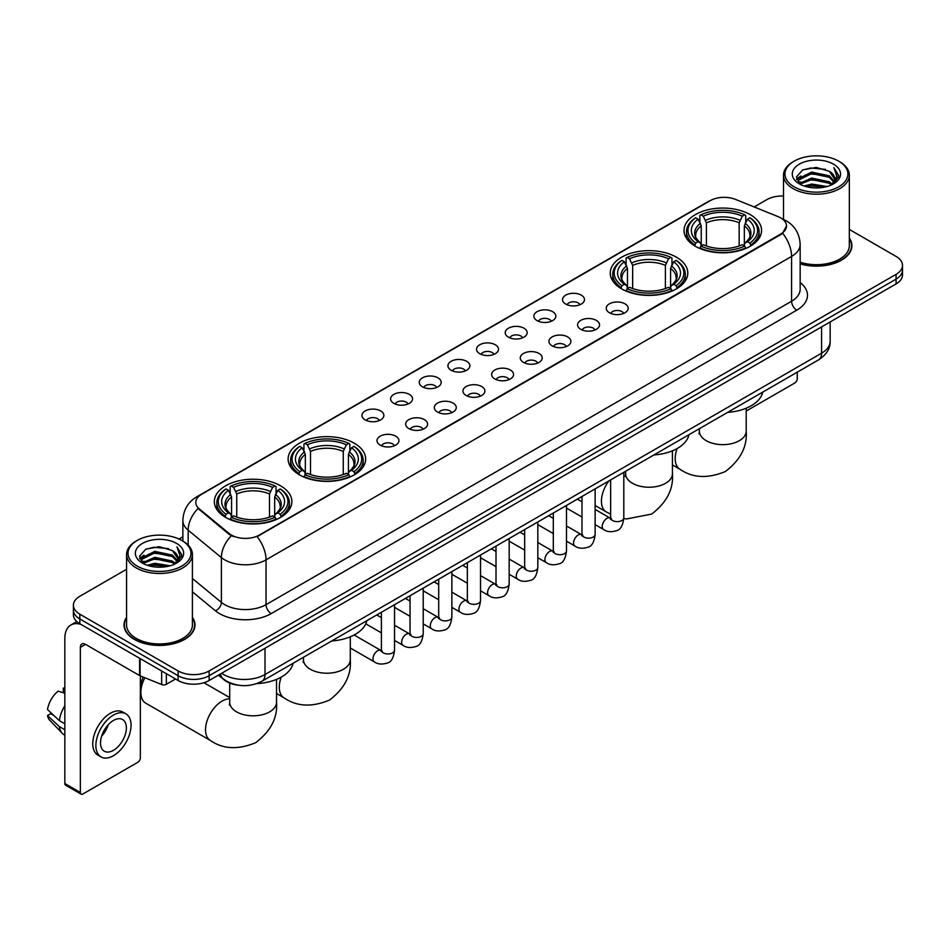 <?xml version="1.0" encoding="UTF-8"?>
<svg xmlns="http://www.w3.org/2000/svg" width="950" height="950" viewBox="0 0 950 950"><rect width="100%" height="100%" fill="white"/><g stroke="black" fill="none" stroke-linecap="round" stroke-linejoin="round"><path stroke-width="1.43" d="M676.447 257.201A38.772 22.384 0 0 0 634.196 252.356A38.772 22.384 0 0 0 610.256 273.03A38.772 22.384 0 0 0 621.609 288.859A38.772 22.384 0 0 0 663.86 293.716A38.772 22.384 0 0 0 687.8 273.03A38.772 22.384 0 0 0 676.447 257.201M354.291 443.199A38.772 22.384 0 0 0 312.039 438.342A38.772 22.384 0 0 0 288.111 459.016A38.772 22.384 0 0 0 299.464 474.846A38.772 22.384 0 0 0 341.715 479.702A38.772 22.384 0 0 0 365.655 459.016A38.772 22.384 0 0 0 354.291 443.199M280.535 485.782A38.772 22.384 0 0 0 238.284 480.926A38.772 22.384 0 0 0 214.344 501.612A38.772 22.384 0 0 0 225.708 517.429A38.772 22.384 0 0 0 267.959 522.286A38.772 22.384 0 0 0 291.887 501.612A38.772 22.384 0 0 0 280.535 485.782M750.203 214.617A38.772 22.384 0 0 0 707.952 209.76A38.772 22.384 0 0 0 684.024 230.446A38.772 22.384 0 0 0 695.376 246.276A38.772 22.384 0 0 0 737.627 251.121A38.772 22.384 0 0 0 761.556 230.446A38.772 22.384 0 0 0 750.203 214.617M565.749 304.083A10.973 6.329 180 0 1 563.576 302.302A10.973 6.329 180 0 1 567.209 294.429A10.973 6.329 180 0 1 581.269 295.129A10.973 6.329 180 0 1 583.442 302.302A10.973 6.329 180 0 1 565.749 304.083M579.928 304.748A6.579 3.8 0 0 0 578.17 302.896A6.579 3.8 0 0 0 571.674 301.934A6.579 3.8 0 0 0 567.091 304.748M537.094 320.637A10.973 6.329 180 0 1 534.921 318.844A10.973 6.329 180 0 1 538.555 310.971A10.973 6.329 180 0 1 552.615 311.671A10.973 6.329 180 0 1 554.788 318.844A10.973 6.329 180 0 1 537.094 320.637M551.273 321.29A6.579 3.8 0 0 0 549.504 319.438A6.579 3.8 0 0 0 543.02 318.476A6.579 3.8 0 0 0 538.436 321.29M508.44 337.179A10.973 6.329 180 0 1 506.255 335.386A10.973 6.329 180 0 1 509.901 327.512A10.973 6.329 180 0 1 523.961 328.213A10.973 6.329 180 0 1 526.134 335.386A10.973 6.329 180 0 1 508.44 337.179M522.619 337.832A6.579 3.8 0 0 0 520.849 335.979A6.579 3.8 0 0 0 514.366 335.017A6.579 3.8 0 0 0 509.77 337.832M479.786 353.721A10.973 6.329 180 0 1 477.601 351.928A10.973 6.329 180 0 1 481.234 344.054A10.973 6.329 180 0 1 495.294 344.767A10.973 6.329 180 0 1 497.479 351.928A10.973 6.329 180 0 1 479.786 353.721M493.964 354.374A6.579 3.8 0 0 0 492.195 352.533A6.579 3.8 0 0 0 485.711 351.559A6.579 3.8 0 0 0 481.116 354.374M451.131 370.262A10.973 6.329 180 0 1 448.946 368.469A10.973 6.329 180 0 1 452.58 360.596A10.973 6.329 180 0 1 466.64 361.309A10.973 6.329 180 0 1 468.825 368.469A10.973 6.329 180 0 1 451.131 370.262M465.31 370.928A6.579 3.8 0 0 0 463.541 369.075A6.579 3.8 0 0 0 457.057 368.113A6.579 3.8 0 0 0 452.461 370.928M422.465 386.816A10.973 6.329 180 0 1 420.292 385.023A10.973 6.329 180 0 1 423.926 377.15A10.973 6.329 180 0 1 437.986 377.851A10.973 6.329 180 0 1 440.159 385.023A10.973 6.329 180 0 1 422.465 386.816M436.656 387.469A6.579 3.8 0 0 0 434.886 385.617A6.579 3.8 0 0 0 428.402 384.655A6.579 3.8 0 0 0 423.807 387.469M393.811 403.358A10.973 6.329 180 0 1 391.637 401.565A10.973 6.329 180 0 1 395.271 393.692A10.973 6.329 180 0 1 409.331 394.392A10.973 6.329 180 0 1 411.504 401.565A10.973 6.329 180 0 1 393.811 403.358M407.989 404.011A6.579 3.8 0 0 0 406.232 402.159A6.579 3.8 0 0 0 399.736 401.197A6.579 3.8 0 0 0 395.152 404.011M365.156 419.9A10.973 6.329 180 0 1 362.983 418.107A10.973 6.329 180 0 1 366.617 410.234A10.973 6.329 180 0 1 380.677 410.946A10.973 6.329 180 0 1 382.85 418.107A10.973 6.329 180 0 1 365.156 419.9M379.335 420.553A6.579 3.8 0 0 0 377.566 418.701A6.579 3.8 0 0 0 371.082 417.739A6.579 3.8 0 0 0 366.498 420.553M609.461 312.776A10.973 6.329 180 0 1 607.276 310.983A10.973 6.329 180 0 1 610.921 303.109A10.973 6.329 180 0 1 624.981 303.822A10.973 6.329 180 0 1 627.154 310.983A10.973 6.329 180 0 1 609.461 312.776M623.639 313.441A6.579 3.8 0 0 0 621.87 311.588A6.579 3.8 0 0 0 615.386 310.626A6.579 3.8 0 0 0 610.791 313.441M580.806 329.329A10.973 6.329 180 0 1 578.621 327.536A10.973 6.329 180 0 1 582.255 319.663A10.973 6.329 180 0 1 596.315 320.364A10.973 6.329 180 0 1 598.5 327.536A10.973 6.329 180 0 1 580.806 329.329M594.985 329.983A6.579 3.8 0 0 0 593.216 328.13A6.579 3.8 0 0 0 586.732 327.168A6.579 3.8 0 0 0 582.136 329.983M552.152 345.871A10.973 6.329 180 0 1 549.967 344.078A10.973 6.329 180 0 1 553.601 336.205A10.973 6.329 180 0 1 567.661 336.906A10.973 6.329 180 0 1 569.846 344.078A10.973 6.329 180 0 1 552.152 345.871M566.331 346.524A6.579 3.8 0 0 0 564.561 344.672A6.579 3.8 0 0 0 558.077 343.71A6.579 3.8 0 0 0 553.482 346.524M523.486 362.413A10.973 6.329 180 0 1 521.312 360.62A10.973 6.329 180 0 1 524.946 352.747A10.973 6.329 180 0 1 539.006 353.459A10.973 6.329 180 0 1 541.179 360.62A10.973 6.329 180 0 1 523.486 362.413M537.676 363.066A6.579 3.8 0 0 0 535.907 361.214A6.579 3.8 0 0 0 529.423 360.252A6.579 3.8 0 0 0 524.827 363.066M494.831 378.955A10.973 6.329 180 0 1 492.658 377.162A10.973 6.329 180 0 1 496.292 369.289A10.973 6.329 180 0 1 510.352 370.001A10.973 6.329 180 0 1 512.525 377.162A10.973 6.329 180 0 1 494.831 378.955M509.01 379.62A6.579 3.8 0 0 0 507.253 377.767A6.579 3.8 0 0 0 500.757 376.794A6.579 3.8 0 0 0 496.173 379.62M466.177 395.497A10.973 6.329 180 0 1 464.004 393.716A10.973 6.329 180 0 1 467.637 385.831A10.973 6.329 180 0 1 481.697 386.543A10.973 6.329 180 0 1 483.871 393.716A10.973 6.329 180 0 1 466.177 395.497M480.356 396.162A6.579 3.8 0 0 0 478.586 394.309A6.579 3.8 0 0 0 472.103 393.348A6.579 3.8 0 0 0 467.519 396.162M437.522 412.051A10.973 6.329 180 0 1 435.349 410.258A10.973 6.329 180 0 1 438.983 402.384A10.973 6.329 180 0 1 453.043 403.085A10.973 6.329 180 0 1 455.216 410.258A10.973 6.329 180 0 1 437.522 412.051M451.701 412.704A6.579 3.8 0 0 0 449.932 410.851A6.579 3.8 0 0 0 443.448 409.889A6.579 3.8 0 0 0 438.853 412.704M408.868 428.593A10.973 6.329 180 0 1 406.683 426.799A10.973 6.329 180 0 1 410.317 418.926A10.973 6.329 180 0 1 424.389 419.627A10.973 6.329 180 0 1 426.562 426.799A10.973 6.329 180 0 1 408.868 428.593M423.047 429.246A6.579 3.8 0 0 0 421.277 427.393A6.579 3.8 0 0 0 414.794 426.431A6.579 3.8 0 0 0 410.198 429.246M380.214 445.134A10.973 6.329 180 0 1 378.029 443.341A10.973 6.329 180 0 1 381.662 435.468A10.973 6.329 180 0 1 395.723 436.181A10.973 6.329 180 0 1 397.907 443.341A10.973 6.329 180 0 1 380.214 445.134M394.392 445.787A6.579 3.8 0 0 0 392.623 443.935A6.579 3.8 0 0 0 386.139 442.973A6.579 3.8 0 0 0 381.544 445.787M778.086 216.624A19.748 11.4 180 0 1 780.722 217.906A19.748 11.4 180 0 1 786.505 225.969A19.748 11.4 180 0 1 780.722 234.033L259.326 535.052A19.748 11.4 180 0 1 229.176 533.532L199.357 508.939A19.748 11.4 180 0 1 195.783 502.396A19.748 11.4 180 0 1 201.566 494.332L710.196 200.688A19.748 11.4 180 0 1 735.49 199.405L778.086 216.624M238.165 685.176A21.945 12.671 180 0 1 224.283 679.986L218.417 675.141M126.576 617.31A35.483 20.484 0 0 0 124.011 624.946A35.483 20.484 0 0 0 134.413 639.433A35.483 20.484 0 0 0 173.066 643.874A35.483 20.484 0 0 0 194.976 624.946A35.483 20.484 0 0 0 192.411 617.31M786.505 225.969L782.634 233.225L780.722 234.614L257.106 536.643A25.602 14.784 60 0 1 266.048 559.847A29.26 16.898 180 0 1 224.675 559.847A29.26 16.898 180 0 1 221.386 557.591L188.159 530.183A29.26 16.898 180 0 1 182.863 520.493L182.863 541.084M126.576 569.288L79.836 596.279A21.945 12.671 0 0 0 73.411 605.233L73.411 614.793A21.945 12.671 0 0 0 79.836 623.746L178.113 680.497L178.113 675.711A21.945 12.671 0 0 0 209.154 675.711L896.076 279.122A21.945 12.671 0 0 0 902.5 270.168A21.945 12.671 0 0 1 896.076 279.122L209.154 675.711A21.945 12.671 0 0 1 178.113 675.711L79.836 618.972L178.113 675.711L178.113 670.938A21.945 12.671 0 0 0 209.154 670.938L896.076 274.348A21.945 12.671 0 0 0 902.5 265.382A21.945 12.671 0 0 0 896.076 256.429L849.336 229.437M73.411 610.019A21.945 12.671 0 0 0 79.836 618.972A21.945 12.671 0 0 1 73.411 610.019M233.617 536.643L229.176 534.399L198.027 508.464A25.602 17.124 129.5 0 0 188.159 530.183L188.159 545.122M800.161 263.886A35.483 20.484 0 0 0 851.889 245.682A35.483 20.484 0 0 0 849.336 238.034M783.501 195.997A21.945 12.671 0 0 0 766.757 199.69L754.169 206.958M182.863 536.798L179.004 539.03M73.411 605.233A21.945 12.671 0 0 0 79.836 614.199L178.113 670.938M178.113 680.497A21.945 12.671 0 0 0 209.154 680.497L896.076 283.908A21.945 12.671 0 0 0 902.5 274.942L902.5 265.382M746.201 411.053L794.687 383.052A3.658 2.114 120 0 0 797.276 378.575L797.276 372.174M794.176 186.841A31.457 18.157 0 0 0 838.66 186.841A31.457 18.157 0 0 0 838.66 161.156L839.693 161.761A32.917 19 0 0 1 849.336 175.192A32.917 19 0 0 1 829.018 192.755A32.917 19 0 0 1 793.143 188.634A32.917 19 0 0 1 783.501 175.192A32.917 19 0 0 1 793.143 161.761L794.176 161.156A31.457 18.157 0 0 0 794.176 186.841M800.161 262.2A32.917 19 0 0 0 849.336 245.682L849.336 175.192M800.161 263.649A35.114 20.271 0 0 0 851.533 245.682A35.114 20.271 0 0 0 849.336 238.616M804.092 185.986L811.68 184.039L827.07 186.509M806.265 186.651L811.68 185.535L824.826 187.067M799.354 183.54L811.68 178.066L829.35 181.794L832.188 184.158M800.114 184.169L811.68 179.562L829.35 183.291L831.404 184.858M798.344 182.531L798.748 178.564L811.68 172.092L829.35 175.821L834.183 181.308M798.178 181.806L798.748 180.061L811.68 173.589L829.35 177.317L833.839 182.02M831.214 185.013A18.288 10.557 0 0 0 834.706 178.814A18.288 10.557 0 0 0 829.35 171.344L834.694 179.17M833.482 164.148A24.142 13.941 0 0 0 799.401 164.112A24.142 13.941 0 0 0 799.235 183.801A24.142 13.941 0 0 0 799.342 183.861A24.142 13.941 0 0 0 833.589 183.801A24.142 13.941 0 0 0 833.482 164.148M829.35 171.344L816.204 167.426L802.703 169.908L796.444 176.985L800.601 184.526M832.711 184.288L838.541 176.89L838.66 175.56L833.91 167.627L836.903 176.51L831.404 184.929M839.693 161.761L838.66 161.156A31.457 18.157 0 0 0 794.176 161.156M833.91 167.627L838.66 175.857M802.394 170.062L810.659 168.019L825.467 169.349M796.682 179.669L799.377 177.555M805.315 175.026L810.659 173.993L824.944 175.168M805.315 180.999L810.659 179.966L824.944 181.141M806.419 186.687L810.659 185.939L824.802 187.067M796.528 179.087L800.957 175.94M798.879 183.101L800.957 181.913M694.676 245.86L695.721 243.093A34.818 20.104 0 0 1 695.721 217.799L698.107 219.189A31.457 18.157 0 0 0 698.107 241.704L700.482 243.046L701.242 245.872M701.242 244.72L701.242 225.815L698.107 219.189M699.853 222.181L699.853 215.412L700.886 214.819A34.818 20.104 0 0 1 744.693 214.819L742.294 216.196A31.457 18.157 0 0 0 703.285 216.196L706.408 222.822L706.408 245.955M739.171 245.955L739.171 222.822L742.294 216.196M727.629 412.383A40.233 23.227 0 0 0 762.731 392.113M699.853 247.867A36.278 20.948 0 0 0 745.726 247.867L744.693 246.074A34.818 20.104 0 0 1 700.886 246.074L699.853 248.496M745.726 248.496L745.726 247.867M695.721 217.799L694.676 218.393A36.278 20.948 0 0 0 686.506 231.634A36.278 20.948 0 0 0 694.676 244.886M744.693 214.819L745.726 215.412L745.726 222.181M700.886 246.074L703.285 244.696A31.457 18.157 0 0 0 742.294 244.696L744.693 246.074M698.107 241.704L695.721 243.093M703.285 216.196L700.886 214.819M700.482 223.262A28.132 16.245 0 0 0 700.482 243.046L700.613 243.141C696.611 239.269 694.984 236.645 695.721 235.268A27.063 15.627 0 0 1 701.242 225.815M750.904 244.886A36.278 20.948 0 0 0 759.074 231.634A36.278 20.948 0 0 0 750.904 218.393L749.859 217.799A34.818 20.104 0 0 1 749.859 243.093L750.904 245.86M749.859 243.093L747.472 241.704A31.457 18.157 0 0 0 747.472 219.189L749.859 217.799M747.472 219.189L744.337 225.815L744.337 244.72L745.109 243.046L747.472 241.704M744.337 225.815A27.063 15.627 0 0 1 749.859 235.268C750.595 236.657 748.968 239.281 744.966 243.141L745.109 243.046A28.132 16.245 0 0 0 745.109 223.262M744.337 245.872L744.337 244.72M620.92 288.444L621.953 285.677A34.818 20.104 0 0 1 621.953 260.383L624.352 261.772A31.457 18.157 0 0 0 624.352 284.288L626.715 285.641L627.475 288.456M627.475 287.304L627.475 268.399L624.352 261.772M626.086 264.765L626.086 257.996L627.131 257.402A34.818 20.104 0 0 1 670.926 257.402L668.539 258.78A31.457 18.157 0 0 0 629.529 258.78L632.653 265.406L632.653 288.539M665.404 288.539L665.404 265.406L668.539 258.78M653.861 454.967A40.233 23.227 0 0 0 688.976 434.696M626.086 290.451A36.278 20.948 0 0 0 671.971 290.451L670.926 288.658A34.818 20.104 0 0 1 627.131 288.658L626.086 291.08M671.971 291.08L671.971 290.451M621.953 260.383L620.92 260.977A36.278 20.948 0 0 0 612.75 274.229A36.278 20.948 0 0 0 620.92 287.47M670.926 257.402L671.971 257.996L671.971 264.765M627.131 288.658L629.529 287.28A31.457 18.157 0 0 0 668.539 287.28L670.926 288.658M624.352 284.288L621.953 285.677M629.529 258.78L627.131 257.402M626.715 265.846A28.132 16.245 0 0 0 626.715 285.641L626.846 285.724C622.856 281.853 621.217 279.229 621.965 277.851A27.063 15.627 0 0 1 627.475 268.399M677.136 287.47A36.278 20.948 0 0 0 685.318 274.229A36.278 20.948 0 0 0 677.136 260.977L676.103 260.383A34.818 20.104 0 0 1 676.103 285.677L677.136 288.444M676.103 285.677L673.704 284.288A31.457 18.157 0 0 0 673.704 261.772L676.103 260.383M673.704 261.772L670.581 268.399L670.581 287.304L671.341 285.641L673.704 284.288M670.581 268.399A27.063 15.627 0 0 1 676.091 277.851C676.828 279.241 675.201 281.865 671.211 285.724L671.341 285.641A28.132 16.245 0 0 0 671.341 265.846M670.581 288.456L670.581 287.304M298.763 474.442L299.808 471.663A34.818 20.104 0 0 1 299.808 446.381L302.207 447.759A31.457 18.157 0 0 0 302.207 470.286L304.57 471.628L305.33 474.454M305.33 473.302L305.33 454.385L302.207 447.759M303.941 450.751L303.941 443.983L304.986 443.389A34.818 20.104 0 0 1 348.781 443.389L346.382 444.778A31.457 18.157 0 0 0 307.372 444.778L310.508 451.404L310.508 474.525M343.259 474.525L343.259 451.404L346.382 444.778M331.716 640.965A40.233 23.227 0 0 0 366.819 620.694M303.941 476.449A36.278 20.948 0 0 0 349.814 476.449L348.781 474.656A34.818 20.104 0 0 1 304.986 474.656L303.941 477.066M349.814 477.066L349.814 476.449M299.808 446.381L298.763 446.975A36.278 20.948 0 0 0 290.593 460.216A36.278 20.948 0 0 0 298.763 473.456M348.781 443.389L349.814 443.983L349.814 450.751M304.986 474.656L307.372 473.266A31.457 18.157 0 0 0 346.382 473.266L348.781 474.656M302.207 470.286L299.808 471.663M307.372 444.778L304.986 443.389M304.57 451.832A28.132 16.245 0 0 0 304.57 471.628L304.701 471.711C300.699 467.851 299.072 465.227 299.808 463.838A27.063 15.627 0 0 1 305.33 454.385M354.991 473.456A36.278 20.948 0 0 0 363.161 460.216A36.278 20.948 0 0 0 354.991 446.975L353.946 446.381A34.818 20.104 0 0 1 353.946 471.663L354.991 474.442M353.946 471.663L351.559 470.286A31.457 18.157 0 0 0 351.559 447.759L353.946 446.381M351.559 447.759L348.424 454.385L348.424 473.302L349.196 471.628L351.559 470.286M348.424 454.385A27.063 15.627 0 0 1 353.946 463.838C354.683 465.239 353.056 467.851 349.066 471.711L349.196 471.628A28.132 16.245 0 0 0 349.196 451.832M348.424 474.454L348.424 473.302M144.839 677.742A23.406 13.514 120 0 0 140.873 692.443L140.873 686.47A16.091 9.286 -60 0 1 143.236 677.089M140.873 692.443A23.406 13.514 120 0 0 145.718 703.154L210.377 740.489A23.406 13.514 -60 0 1 206.791 721.727A23.406 13.514 -60 0 1 222.086 701.1A23.406 13.514 -60 0 1 229.71 698.844M225.007 517.026L226.053 514.247A34.818 20.104 0 0 1 226.053 488.965L228.439 490.343A31.457 18.157 0 0 0 228.439 512.869L230.803 514.211L231.574 517.038M231.574 515.886L231.574 496.969L228.439 490.343M230.185 493.347L230.185 486.566L231.218 485.973A34.818 20.104 0 0 1 275.013 485.973L272.626 487.362A31.457 18.157 0 0 0 233.617 487.362L236.74 493.988L236.74 517.109M269.491 517.109L269.491 493.988L272.626 487.362M256.702 683.62A40.233 23.227 0 0 0 293.063 663.278M230.185 519.033A36.278 20.948 0 0 0 276.058 519.033L275.013 517.239A34.818 20.104 0 0 1 231.218 517.239L230.185 519.65M276.058 519.65L276.058 519.033M226.053 488.965L225.007 489.559A36.278 20.948 0 0 0 216.838 502.799A36.278 20.948 0 0 0 225.007 516.04M275.013 485.973L276.058 486.566L276.058 493.347M231.218 517.239L233.617 515.85A31.457 18.157 0 0 0 272.626 515.85L275.013 517.239M228.439 512.869L226.053 514.247M233.617 487.362L231.218 485.973M230.803 494.416A28.132 16.245 0 0 0 230.803 514.211L230.933 514.294C226.943 510.435 225.316 507.811 226.053 506.433A27.063 15.627 0 0 1 231.574 496.969M281.236 516.04A36.278 20.948 0 0 0 289.406 502.799A36.278 20.948 0 0 0 281.236 489.559L280.191 488.965A34.818 20.104 0 0 1 280.191 514.247L281.236 517.026M280.191 514.247L277.792 512.869A31.457 18.157 0 0 0 277.792 490.343L280.191 488.965M277.792 490.343L274.669 496.969L274.669 515.886L275.429 514.211L277.792 512.869M274.669 496.969A27.063 15.627 0 0 1 280.179 506.433C280.927 507.822 279.288 510.447 275.298 514.294L275.429 514.211A28.132 16.245 0 0 0 275.429 494.416M274.669 517.038L274.669 515.886M166.345 673.693L166.345 684.297L175.524 679.001M80.928 624.387A29.26 16.898 -120 0 0 70.894 624.993A29.26 16.898 -120 0 0 64.838 638.388L64.838 783.524L80.358 792.478L80.358 647.342A7.315 4.228 60 0 1 81.866 643.993A7.315 4.228 60 0 1 85.524 644.361L139.614 675.581L139.614 658.267M80.358 792.478A3.658 2.114 120 0 0 81.106 794.153L65.597 785.199A3.658 2.114 -60 0 1 64.838 783.524M81.106 794.153A3.658 2.114 120 0 0 82.935 793.974L137.774 762.316A3.658 2.114 120 0 0 140.351 757.839L140.351 675.925M166.345 684.297A3.658 2.114 180 0 1 161.666 684.534L140.101 675.818A3.658 2.114 180 0 1 139.614 675.581M113.454 750.31A18.288 10.557 120 0 0 125.4 734.196A18.288 10.557 120 0 0 122.597 719.542A18.288 10.557 120 0 0 113.454 720.456A18.288 10.557 120 0 0 101.508 736.571A18.288 10.557 120 0 0 104.31 751.224A18.288 10.557 120 0 0 113.454 750.31M101.638 736.143A18.288 10.557 120 0 0 108.205 724.767M64.838 688.655L63.282 688.192L63.282 691.861L64.838 692.764M125.899 713.842L122.788 712.049A24.866 14.357 120 0 0 110.354 713.284A24.866 14.357 120 0 0 94.109 735.205A24.866 14.357 120 0 0 97.921 755.131L101.021 756.924A24.866 14.357 120 0 0 113.454 755.689A24.866 14.357 120 0 0 129.711 733.78A24.866 14.357 120 0 0 125.899 713.842A24.866 14.357 120 0 0 113.454 715.077A24.866 14.357 120 0 0 97.209 736.998A24.866 14.357 120 0 0 101.021 756.924M64.838 705.755A24.142 13.941 120 0 0 59.339 720.634L47.5 709.555A19.024 10.984 120 0 1 58.116 691.172L64.838 693.215M64.838 723.805L59.339 720.634M53.901 715.552L50.682 713.688L47.5 715.528L59.339 726.607L64.838 729.778M59.339 726.607A24.142 13.941 120 0 0 62.32 733.352A24.142 13.941 120 0 0 64.149 734.789L64.838 735.181M64.838 687.752A19.024 10.984 120 0 0 63.282 688.192M47.5 715.528A19.024 10.984 120 0 0 49.744 720.266L62.32 733.352M137.251 566.117A31.457 18.157 0 0 0 181.735 566.117A31.457 18.157 0 0 0 181.735 540.431L182.768 541.025A32.917 19 0 0 1 192.411 554.467A32.917 19 0 0 1 172.092 572.031A32.917 19 0 0 1 136.218 567.91A32.917 19 0 0 1 126.576 554.467A32.917 19 0 0 1 136.218 541.025L137.251 540.431A31.457 18.157 0 0 0 137.251 566.117M126.576 554.467L126.576 624.946A32.917 19 0 0 0 136.218 638.388A32.917 19 0 0 0 172.092 642.509A32.917 19 0 0 0 192.411 624.946L192.411 554.467M126.576 617.892A35.114 20.271 0 0 0 124.379 624.946A35.114 20.271 0 0 0 134.662 639.279A35.114 20.271 0 0 0 172.936 643.672A35.114 20.271 0 0 0 194.607 624.946A35.114 20.271 0 0 0 192.411 617.892M147.167 565.262L154.767 563.314L170.145 565.773M149.34 565.915L154.767 564.799L167.901 566.331M142.429 562.816L154.767 557.341L172.425 561.07L175.263 563.421M143.189 563.433L154.767 558.826L172.425 562.554L174.479 564.134M141.419 561.794L141.835 557.84L154.767 551.368L172.425 555.097L177.258 560.583M141.265 561.07L141.835 559.324L154.767 552.852L172.425 556.581L176.914 561.296M174.289 564.288A18.288 10.557 0 0 0 177.781 558.077A18.288 10.557 0 0 0 172.425 550.608L177.769 558.446M176.569 543.412A24.142 13.941 0 0 0 142.476 543.388A24.142 13.941 0 0 0 142.322 563.065A24.142 13.941 0 0 0 142.429 563.124A24.142 13.941 0 0 0 176.664 563.065A24.142 13.941 0 0 0 176.569 543.412M172.425 550.608L159.279 546.689L145.789 549.171L139.519 556.249L143.676 563.789M175.797 563.552L181.628 556.154L181.735 554.824L176.997 546.891L179.989 555.786L174.491 564.193M182.768 541.025L181.735 540.431A31.457 18.157 0 0 0 137.251 540.431M176.997 546.891L181.735 555.133M145.469 549.326L153.734 547.295L168.554 548.625M139.757 558.944L142.464 556.819M148.402 554.301L153.734 553.268L168.019 554.432M148.402 560.274L153.734 559.241L168.019 560.405M149.494 565.962L153.734 565.214L167.877 566.342M139.602 558.351L144.032 555.204M141.966 562.376L144.032 561.177M199.357 508.939L199.357 509.806M229.176 533.532L229.176 534.399M259.326 535.052L259.326 535.646M800.161 282.577A36.575 21.114 180 0 1 796.753 310.187L271.225 613.593A7.315 4.228 60 0 1 266.048 604.639L791.587 301.221A29.26 16.898 0 0 0 800.161 289.275L800.161 244.482A29.26 16.898 180 0 1 791.587 256.429A25.602 14.784 -120 0 0 782.634 233.225M271.225 613.593A36.575 21.114 180 0 1 219.498 613.593A36.575 21.114 180 0 1 215.401 610.779L192.411 591.826M231.361 535.753A25.602 17.124 129.5 0 0 221.386 557.591L221.386 602.383A29.26 16.898 0 0 0 224.675 604.639A29.26 16.898 0 0 0 266.048 604.639L266.048 559.847L791.587 256.429L791.587 301.221A7.315 4.228 60 0 0 796.753 310.187M800.161 244.482C799.663 233.961 795.031 226.076 786.279 220.816L782.586 219.011A25.602 11.994 112 0 0 782.242 218.892M199.393 495.829A25.602 14.784 -120 0 0 196.745 496.826C187.981 502.087 183.362 509.972 182.863 520.493M196.745 496.826L708.047 201.626A25.602 14.784 60 0 1 709.982 200.806M209.154 670.938L209.154 680.497M896.076 274.348L896.076 283.908M79.836 614.199L79.836 623.746M192.411 578.491L221.386 602.383A7.315 4.893 -50.5 0 1 215.401 610.779M221.671 673.265A29.26 16.898 0 0 0 223.63 674.524A29.26 16.898 0 0 0 265.014 674.524L821.584 353.186A29.26 16.898 0 0 0 830.158 341.24C830.371 348.508 826.5 354.718 818.556 359.884L261.986 681.221A14.63 8.443 60 0 0 265.014 674.524L265.014 648.244M821.584 326.907L821.584 353.186A14.63 8.443 60 0 1 818.556 359.884M220.483 673.954A14.63 9.785 129.5 0 0 223.036 678.704L218.595 675.046M746.201 408.215L746.201 431.134A23.406 13.514 180 0 1 739.337 440.693A23.406 13.514 180 0 1 706.242 440.693A23.406 13.514 180 0 1 699.378 431.134L699.069 433.889M746.201 431.134C747.413 446.524 740.477 459.978 725.408 471.497C707.904 478.788 692.788 478.064 680.046 469.324A23.406 13.514 -60 0 1 677.136 448.531M739.171 222.822A27.063 15.627 0 0 0 706.408 222.822M739.931 220.269A28.132 16.245 0 0 0 705.648 220.269M672.434 450.799L672.434 473.718A23.406 13.514 180 0 1 665.582 483.277A23.406 13.514 180 0 1 632.474 483.277A23.406 13.514 180 0 1 625.623 473.718L625.314 476.473M610.636 514.199L606.29 511.907A23.406 13.514 -60 0 1 608.879 480.938M665.404 265.406A27.063 15.627 0 0 0 632.653 265.406M666.176 262.853A28.132 16.245 0 0 0 631.893 262.853M350.289 636.797L350.289 659.704A23.406 13.514 180 0 1 343.437 669.263A23.406 13.514 180 0 1 310.329 669.263A23.406 13.514 180 0 1 303.466 659.704L303.169 662.471M350.289 659.704C351.5 675.106 344.565 688.56 329.496 700.079C311.992 707.37 296.875 706.646 284.145 697.906A23.406 13.514 -60 0 1 281.224 677.101M343.259 451.404A27.063 15.627 0 0 0 310.508 451.404M344.019 448.851A28.132 16.245 0 0 0 309.736 448.851M276.521 679.381L276.521 702.299A23.406 13.514 180 0 1 269.669 711.847A23.406 13.514 180 0 1 236.562 711.847A23.406 13.514 180 0 1 229.71 702.299L229.401 705.054M269.491 493.988A27.063 15.627 0 0 0 236.74 493.988M270.263 491.435A28.132 16.245 0 0 0 235.98 491.435M623.806 472.328L623.806 517.821A6.579 3.8 180 0 1 621.573 520.683A6.579 3.8 180 0 1 612.56 520.517A6.579 3.8 180 0 1 610.636 517.821L610.422 519.246L611.016 518.759M623.806 517.821C622.903 525.469 620.528 529.744 616.693 530.634C611.266 532.321 606.884 531.941 603.582 529.506A6.579 3.8 -60 0 1 602.573 524.222A6.579 3.8 -60 0 1 606.872 518.427A6.579 3.8 -60 0 1 607.169 518.261A6.579 3.8 -60 0 1 610.161 518.094L611.503 518.629M595.139 488.87L595.139 534.375A6.579 3.8 180 0 1 592.919 537.225A6.579 3.8 180 0 1 583.906 537.059A6.579 3.8 180 0 1 581.982 534.375L581.768 535.788L582.35 535.301M595.139 534.375C594.237 542.011 591.874 546.286 588.038 547.176C582.599 548.862 578.229 548.482 574.928 546.048A6.579 3.8 -60 0 1 573.919 540.776A6.579 3.8 -60 0 1 578.217 534.969A6.579 3.8 -60 0 1 578.514 534.814A6.579 3.8 -60 0 1 581.507 534.648L582.849 535.171M566.485 505.412L566.485 550.917A6.579 3.8 180 0 1 564.264 553.767A6.579 3.8 180 0 1 555.251 553.601A6.579 3.8 180 0 1 553.316 550.917L553.114 552.342L553.696 551.855M566.485 550.917C565.582 558.564 563.219 562.827 559.384 563.73C553.945 565.404 549.575 565.036 546.274 562.59A6.579 3.8 -60 0 1 545.264 557.317A6.579 3.8 -60 0 1 549.563 551.511A6.579 3.8 -60 0 1 549.848 551.356A6.579 3.8 -60 0 1 552.852 551.19L554.194 551.712M537.831 521.954L537.831 567.459A6.579 3.8 180 0 1 535.598 570.309A6.579 3.8 180 0 1 526.597 570.143A6.579 3.8 180 0 1 524.661 567.459L524.459 568.884L525.041 568.397M537.831 567.459C536.928 575.106 534.565 579.381 530.729 580.272C525.291 581.958 520.921 581.578 517.607 579.132A6.579 3.8 -60 0 1 516.598 573.859A6.579 3.8 -60 0 1 520.909 568.053A6.579 3.8 -60 0 1 521.194 567.898A6.579 3.8 -60 0 1 524.198 567.732L525.528 568.254M509.176 538.508L509.176 584.001A6.579 3.8 180 0 1 506.944 586.851A6.579 3.8 180 0 1 497.942 586.696A6.579 3.8 180 0 1 496.007 584.001L495.793 585.426L496.387 584.939M509.176 584.001C508.274 591.648 505.911 595.923 502.075 596.814C496.636 598.5 492.266 598.12 488.953 595.674A6.579 3.8 -60 0 1 487.944 590.401A6.579 3.8 -60 0 1 492.242 584.606A6.579 3.8 -60 0 1 492.539 584.44A6.579 3.8 -60 0 1 495.544 584.274L496.874 584.808M480.522 555.049L480.522 600.554A6.579 3.8 180 0 1 478.289 603.404A6.579 3.8 180 0 1 469.276 603.238A6.579 3.8 180 0 1 467.353 600.554L467.139 601.967L467.733 601.481M480.522 600.554C479.619 608.19 477.244 612.465 473.421 613.356C467.982 615.042 463.612 614.662 460.299 612.227A6.579 3.8 -60 0 1 459.289 606.943A6.579 3.8 -60 0 1 463.588 601.148A6.579 3.8 -60 0 1 463.885 600.994A6.579 3.8 -60 0 1 466.878 600.816L468.219 601.35M451.867 571.591L451.867 617.096A6.579 3.8 180 0 1 449.635 619.946A6.579 3.8 180 0 1 440.622 619.78A6.579 3.8 180 0 1 438.698 617.096L438.484 618.521L439.078 618.034M451.867 617.096C450.965 624.744 448.59 629.007 444.766 629.909C439.327 631.584 434.946 631.204 431.644 628.769A6.579 3.8 -60 0 1 430.635 623.497A6.579 3.8 -60 0 1 434.934 617.69A6.579 3.8 -60 0 1 435.231 617.536A6.579 3.8 -60 0 1 438.223 617.369L439.565 617.892M423.213 588.133L423.213 633.638A6.579 3.8 180 0 1 420.981 636.488A6.579 3.8 180 0 1 411.968 636.322A6.579 3.8 180 0 1 410.044 633.638L409.83 635.063L410.424 634.576M423.213 633.638C422.311 641.286 419.936 645.549 416.1 646.451C410.673 648.137 406.291 647.758 402.99 645.311A6.579 3.8 -60 0 1 401.981 640.039A6.579 3.8 -60 0 1 406.279 634.232A6.579 3.8 -60 0 1 406.576 634.078A6.579 3.8 -60 0 1 409.569 633.911L410.911 634.434M394.547 604.687L394.547 650.18A6.579 3.8 180 0 1 392.326 653.03A6.579 3.8 180 0 1 383.313 652.876A6.579 3.8 180 0 1 381.389 650.18L381.176 651.605L381.758 651.118M394.547 650.18C393.644 657.828 391.281 662.102 387.446 662.993C382.007 664.679 377.637 664.299 374.336 661.853A6.579 3.8 -60 0 1 373.326 656.581A6.579 3.8 -60 0 1 377.625 650.786A6.579 3.8 -60 0 1 377.91 650.619A6.579 3.8 -60 0 1 380.914 650.453L382.256 650.988M80.358 647.342L85.524 644.361M140.101 658.54L140.101 675.818M161.666 684.534L161.666 670.997M708.047 201.626L712.738 199.441M261.986 681.221C250.206 687.135 238.438 687.135 226.67 681.221L223.036 678.704M830.158 341.24L830.158 321.955M851.533 248.615L851.533 245.682M798.131 182.269L798.131 181.058M783.501 219.402L783.501 175.192M680.046 469.324L672.434 464.93M686.506 238.331L686.506 231.634M759.074 238.331L759.074 231.634M699.378 428.688L699.378 431.134M672.434 473.718C673.645 489.119 666.71 502.574 651.641 514.081L626.572 518.949L623.794 518.522M606.29 511.907L595.139 505.471M581.982 497.871L580.759 497.171M612.75 280.915L612.75 274.229M685.318 280.915L685.318 274.229M625.623 471.271L625.623 473.718M284.145 697.906L276.521 693.5M290.593 466.913L290.593 460.216M363.161 466.913L363.161 460.216M303.466 657.269L303.466 659.704M276.521 702.299C277.733 717.689 270.809 731.144 255.728 742.663C238.224 749.954 223.107 749.229 210.377 740.489M216.838 509.497L216.838 502.799M289.406 509.497L289.406 502.799M229.71 697.585L203.953 682.717M229.71 683.121L229.71 702.299M603.582 529.506L595.139 524.626M581.982 517.026L566.485 508.084M610.636 479.928L610.636 517.821M610.161 518.094L595.139 509.426M581.982 501.826L577.339 499.154M574.928 546.048L566.485 541.179M553.316 533.567L537.831 524.626M581.982 496.47L581.982 534.375M581.507 534.648L566.485 525.967M553.316 518.367L548.684 515.696M546.274 562.59L537.831 557.721M524.661 550.121L509.176 541.179M553.316 513.012L553.316 550.917M552.852 551.19L537.831 542.521M524.661 534.909L520.03 532.237M517.607 579.132L509.176 574.263M496.007 566.663L480.522 557.721M524.661 529.566L524.661 567.459M524.198 567.732L509.176 559.063M496.007 551.463L491.376 548.779M488.953 595.674L480.522 590.805M467.353 583.205L451.867 574.263M496.007 546.107L496.007 584.001M495.544 584.274L480.522 575.605M467.353 568.005L462.721 565.321M460.299 612.227L451.867 607.359M438.698 599.747L423.213 590.805M467.353 562.649L467.353 600.554M466.878 600.816L451.867 592.147M438.698 584.547L434.067 581.875M431.644 628.769L423.213 623.901M410.044 616.301L394.547 607.359M438.698 579.191L438.698 617.096M438.223 617.369L423.213 608.689M410.044 601.089L405.401 598.417M402.99 645.311L394.547 640.443M381.389 632.842L365.774 623.829M410.044 595.733L410.044 633.638M409.569 633.911L394.547 625.242M381.389 617.631L376.746 614.959M374.336 661.853L350.289 647.971M381.389 612.287L381.389 650.18M380.914 650.453L354.124 634.992M70.894 624.993L76.819 621.573M194.607 627.879L194.607 624.946M141.206 561.545L141.206 560.334M124.379 627.879L124.379 624.946"/></g></svg>
